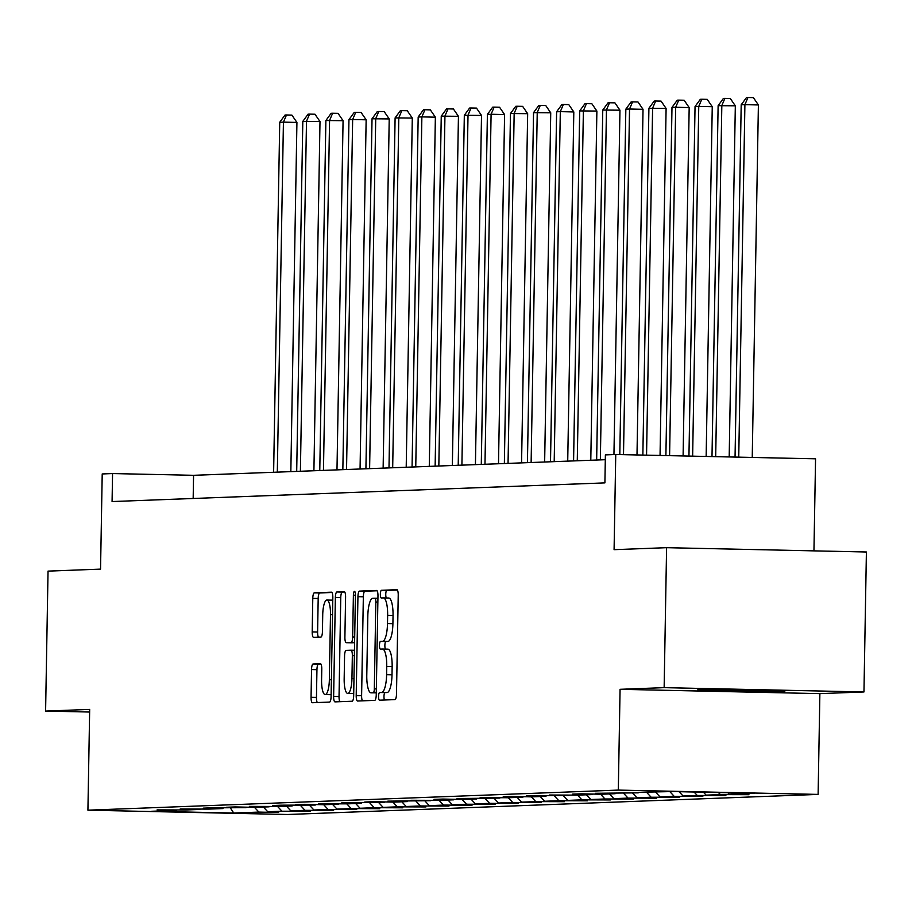 <?xml version="1.0" encoding="UTF-8"?>
<svg xmlns="http://www.w3.org/2000/svg" width="912" height="912" viewBox="0 0 912 912"><rect width="100%" height="100%" fill="white"/><g stroke="black" fill="none" stroke-linecap="round" stroke-linejoin="round"><path stroke-width="1.37" d="M378.571 696.38A3.853 1.015 -88.8 0 0 379.506 700.188A3.853 1.015 -88.8 0 0 379.517 700.188L394.953 699.607A5.495 1.448 -88.8 0 0 396.492 694.055L398.225 595.137A5.495 1.448 -88.8 0 0 396.891 589.699L381.444 590.292A3.853 1.015 -88.8 0 0 380.361 594.168A3.853 1.015 -88.8 0 0 381.296 597.976A3.853 1.015 -88.8 0 0 381.307 597.976L383.302 597.907A17.59 4.64 -88.8 0 1 383.382 597.907A17.59 4.64 -88.8 0 1 387.646 615.315L387.497 623.557A17.59 4.64 -88.8 0 1 382.55 641.318L380.555 641.398A3.853 1.015 -88.8 0 0 379.46 645.274A3.853 1.015 -88.8 0 0 380.395 649.082A3.853 1.015 -88.8 0 0 380.418 649.082L382.413 649.013A17.59 4.64 -88.8 0 1 382.481 649.013A17.59 4.64 -88.8 0 1 386.745 666.421L386.608 674.663A17.59 4.64 -88.8 0 1 381.649 692.425L379.654 692.504A3.853 1.015 -88.8 0 0 378.571 696.38M382.561 649.013L387.817 649.127A17.59 4.64 -88.8 0 1 387.885 649.127A17.59 4.64 -88.8 0 1 392.149 666.535L392.012 674.777A17.59 4.64 -88.8 0 1 387.053 692.539L385.058 692.618A3.853 1.015 -88.8 0 0 383.975 696.506A3.853 1.015 -88.8 0 0 384.522 700.006M397.347 590.007L386.836 590.406A3.853 1.015 -88.8 0 0 385.753 594.293A3.853 1.015 -88.8 0 0 386.437 597.976M383.45 597.907L388.706 598.021A17.59 4.64 -88.8 0 1 388.774 598.021A17.59 4.64 -88.8 0 1 393.038 615.429L392.901 623.671A17.59 4.64 -88.8 0 1 387.942 641.432L385.947 641.512A3.853 1.015 -88.8 0 0 384.864 645.4A3.853 1.015 -88.8 0 0 385.548 649.082M783.248 691.581A43.685 0.661 -179 0 0 784.799 691.433A43.685 0.661 -179 0 0 746.951 690.122A43.685 0.661 -179 0 0 699.002 689.757A43.685 0.661 -179 0 0 697.452 689.905A43.685 0.661 -179 0 0 735.3 691.228A43.685 0.661 -179 0 0 783.248 691.581M313.09 663.993A5.495 1.448 -88.8 0 0 311.539 669.545L311.06 697.292A5.495 1.448 -88.8 0 0 312.394 702.73L329.54 702.092A5.495 1.448 -88.8 0 0 331.09 696.54L332.823 597.622A5.495 1.448 -88.8 0 0 331.489 592.184A5.495 1.448 -88.8 0 0 331.466 592.184L314.332 592.834A5.495 1.448 -88.8 0 0 312.782 598.375L312.2 631.902A5.495 1.448 -88.8 0 0 313.534 637.34L320.887 637.066A5.495 1.448 -88.8 0 0 322.438 631.514L322.723 614.893A14.706 3.876 -88.8 0 1 326.929 600.039A14.706 3.876 -88.8 0 1 330.486 614.597L329.357 679.714A14.706 3.876 -88.8 0 1 325.151 694.568A14.706 3.876 -88.8 0 1 321.583 680.01L321.776 669.157A5.495 1.448 -88.8 0 0 320.443 663.719A5.495 1.448 -88.8 0 0 320.42 663.719L313.09 663.993L318.493 664.107A5.495 1.448 -88.8 0 0 316.943 669.659L316.453 697.406A5.495 1.448 -88.8 0 0 317.33 702.548M664.141 687.648L620.069 689.312L819.877 693.633L863.96 691.957L664.141 687.648L666.592 547.679L614.084 549.674L615.748 454.495L605.386 454.883L604.907 482.881L112.073 501.554L112.564 473.556L102.212 473.955L100.548 569.122L48.04 571.117L45.6 711.075L89.627 712.033M620.069 689.312L618.313 790.088L87.917 810.175L89.672 709.411L45.6 711.075M356.204 695.582A5.495 1.448 -88.8 0 0 357.538 701.02A5.495 1.448 -88.8 0 0 357.561 701.02L374.695 700.37A5.495 1.448 -88.8 0 0 376.246 694.83L377.967 595.912A5.495 1.448 -88.8 0 0 376.633 590.474A5.495 1.448 -88.8 0 0 376.61 590.474L359.488 591.113A5.495 1.448 -88.8 0 0 357.937 596.665L356.204 695.582L361.608 695.696A5.495 1.448 -88.8 0 0 362.486 700.838M344.257 591.694A5.495 1.448 -88.8 0 1 345.591 597.132L344.896 637.249A5.495 1.448 -88.8 0 0 346.229 642.698A5.495 1.448 -88.8 0 0 346.252 642.698L351.109 642.504A5.495 1.448 -88.8 0 0 352.659 636.952L353.389 595.194A3.853 1.015 -88.8 0 1 354.494 591.307A3.853 1.015 -88.8 0 1 355.418 595.114L353.674 695.685A5.495 1.448 -88.8 0 1 352.123 701.237L334.989 701.875A5.495 1.448 -88.8 0 0 334.989 701.875A5.495 1.448 -88.8 0 1 333.632 696.437L335.365 597.52A5.495 1.448 -88.8 0 1 336.904 591.979L344.234 591.694A5.495 1.448 -88.8 0 1 344.257 591.694L344.234 591.694M666.592 547.679L866.4 551.999L863.96 691.957M618.313 790.088L818.121 794.409L287.725 814.496L87.917 810.175M278.605 811.988L267.763 811.748L281.968 811.213L310.547 811.304L290.837 810.882L305.041 810.335L333.621 810.426L313.91 810.004L328.115 809.468L356.695 809.56L336.984 809.126L351.188 808.591L379.768 808.682L360.058 808.26L374.262 807.713L402.842 807.804L383.131 807.382L397.336 806.846L425.915 806.938L406.205 806.504L420.409 805.969L448.989 806.06L429.278 805.638L443.483 805.091L472.063 805.182L452.352 804.76L466.556 804.224L495.136 804.316L475.426 803.882L489.63 803.347L518.21 803.438L498.499 803.016L512.692 802.469L541.283 802.56L521.573 802.138L535.766 801.602L564.357 801.694L544.646 801.26L558.839 800.725L587.431 800.816L567.72 800.394L581.913 799.847L610.504 799.938L590.794 799.516L604.987 798.98L633.578 799.072L613.867 798.638L628.06 798.103L656.651 798.194L636.941 797.772L651.134 797.225L679.725 797.316L660.014 796.894L674.207 796.358L702.799 796.45L683.088 796.016L697.281 795.481L725.872 795.572L706.162 795.139L720.355 794.603L748.946 794.694L729.235 794.272L754.372 793.315L672.292 791.548L638.788 792.311M278.605 812.512L258.894 812.09L233.746 813.037L151.666 811.27L176.803 810.312L157.092 809.89L185.683 809.981L199.876 809.446L180.166 809.012L208.757 809.104L222.95 808.568L203.239 808.146L212.12 807.804L246.023 807.69L226.313 807.268L235.193 806.926L254.904 807.359L269.097 806.824L249.386 806.39L277.978 806.482L292.171 805.946L272.46 805.524L281.341 805.182L315.244 805.068L295.534 804.646L304.414 804.304L324.125 804.737L338.318 804.202L318.607 803.768L347.198 803.86L361.391 803.324L341.681 802.902L350.561 802.56L384.465 802.446L364.754 802.024L373.635 801.682L393.346 802.115L407.539 801.58L387.828 801.146L430.612 800.702L410.902 800.269L439.493 800.36L453.686 799.824L433.975 799.402L442.856 799.06L462.566 799.493L476.759 798.946L457.049 798.524L499.833 798.08L480.122 797.647L508.714 797.738L522.907 797.202L503.196 796.78L512.065 796.438L531.787 796.871L545.98 796.324L526.27 795.902L569.054 795.458L549.343 795.025L577.934 795.116L592.127 794.58L572.417 794.158L581.286 793.816L600.997 794.249L615.201 793.702L595.49 793.28L638.275 792.836M263.386 807.04L267.763 811.748M277.567 806.47L281.968 811.213M286.459 806.162L290.837 810.882M300.641 805.604L305.041 810.335M309.533 805.285L313.91 810.004M323.714 804.726L328.115 809.468M332.606 804.418L336.984 809.126M346.788 803.848L351.188 808.591M355.68 803.54L360.058 808.26M369.862 802.982L374.262 807.713M378.754 802.663L383.131 807.382M392.935 802.104L397.336 806.846M401.827 801.785L406.205 806.504M416.009 801.226L420.409 805.969M424.901 800.918L429.278 805.638M439.082 800.36L443.483 805.091M447.974 800.041L452.352 804.76M462.156 799.482L466.556 804.224M471.048 799.163L475.426 803.882M485.23 798.604L489.63 803.347M494.122 798.296L498.499 803.016M508.303 797.738L512.692 802.469M517.195 797.419L521.573 802.138M531.377 796.86L535.766 801.602M540.269 796.541L544.646 801.26M554.45 795.982L558.839 800.725M563.342 795.674L567.72 800.394M577.524 795.116L581.913 799.847M586.416 794.797L590.794 799.516M600.598 794.238L604.987 798.98M609.49 793.919L613.867 798.638M623.671 793.36L628.06 798.103M632.563 793.052L636.941 797.772M646.745 792.482L651.134 797.225M655.637 792.175L660.014 796.894M669.841 791.639L674.207 796.358M679.075 791.696L683.088 796.016M694.066 792.015L697.281 795.481M703.448 792.22L706.162 795.139M718.439 792.539L720.355 794.603M727.822 792.745L729.235 794.272M813.949 550.859L815.556 458.816L615.748 454.495M819.877 693.633L818.121 794.409M605.306 459.705L193.572 475.312L112.564 473.556M230.542 808.203L233.746 813.037M254.494 807.348L258.894 812.09M193.162 498.476L193.572 475.312M377.101 590.771L364.88 591.238A5.495 1.448 -88.8 0 0 363.341 596.79L361.608 695.696M373.236 692.744A3.853 1.015 -88.8 0 0 374.319 688.856L375.835 602.034A3.853 1.015 -88.8 0 0 374.9 598.226A3.853 1.015 -88.8 0 0 374.878 598.226L372.78 598.306A17.59 4.64 -88.8 0 0 367.821 616.067L366.784 675.416A17.59 4.64 -88.8 0 0 371.059 692.824A17.59 4.64 -88.8 0 0 371.127 692.824L376.28 692.812M344.725 592.002L342.308 592.093A5.495 1.448 -88.8 0 0 340.757 597.645L339.036 696.551A5.495 1.448 -88.8 0 0 339.902 701.693M346.252 642.698L351.656 642.812A5.495 1.448 -88.8 0 0 351.633 642.812A5.495 1.448 -88.8 0 0 351.656 642.812L354.597 642.698M344.166 678.881A14.706 3.876 -88.8 0 0 347.734 693.428A14.706 3.876 -88.8 0 0 351.941 678.585L352.34 655.637A5.495 1.448 -88.8 0 0 351.006 650.199A5.495 1.448 -88.8 0 0 350.983 650.199L346.115 650.381A5.495 1.448 -88.8 0 0 344.565 655.933L344.166 678.881M347.734 693.428L353.138 693.553A14.706 3.876 -88.8 0 0 353.708 693.405M320.91 664.016L318.493 664.107M325.151 694.568L330.554 694.682A14.706 3.876 -88.8 0 0 331.124 694.534M332.777 600.267A14.706 3.876 -88.8 0 0 332.321 600.153L326.929 600.039M331.945 592.481L319.736 592.948A5.495 1.448 -88.8 0 0 318.185 598.5L317.604 632.016A5.495 1.448 -88.8 0 0 318.47 637.157M752.24 457.448L758.396 104.948L744.899 104.652L741.194 104.789L735.049 457.072M738.743 457.151L744.899 104.652L747.965 97.504L753.369 97.618L758.396 104.948M741.194 104.789L746.483 97.561L747.965 97.504M729.19 456.946L735.323 105.815L718.12 105.667L711.998 456.57M715.692 456.65L721.825 105.53L724.892 98.382L730.295 98.496L735.323 105.815M718.12 105.667L723.41 98.428L724.892 98.382M706.15 456.445L712.249 106.693L698.752 106.396L695.047 106.544L688.948 456.08M692.641 456.16L698.752 106.396L701.818 99.248L707.222 99.362L712.249 106.693M695.047 106.544L700.336 99.305L701.818 99.248M683.099 455.954L689.176 107.57L675.678 107.274L671.984 107.411L665.897 455.578M669.59 455.658L675.678 107.274L678.745 100.126L684.148 100.24L689.176 107.57M671.984 107.411L677.263 100.183L678.745 100.126M660.049 455.453L666.102 108.437L648.911 108.289L642.857 455.077M646.551 455.156L652.604 108.152L655.671 101.004L661.075 101.118L666.102 108.437M648.911 108.289L654.189 101.061L655.671 101.004M636.998 454.951L643.028 109.315L629.531 109.018L625.837 109.166L619.807 454.586M623.5 454.666L629.531 109.018L632.597 101.87L638.001 101.984L643.028 109.315M625.837 109.166L631.115 101.927L632.597 101.87M613.947 454.564L619.955 110.192L602.764 110.033L596.653 460.036M600.347 459.899L606.457 109.896L609.524 102.748L614.927 102.862L619.955 110.192M602.764 110.033L608.042 102.805L609.524 102.748M590.794 460.264L596.881 111.059L579.69 110.911L573.58 460.913M577.273 460.777L583.384 110.774L586.45 103.626L591.854 103.74L596.881 111.059M579.69 110.911L584.968 103.683L586.45 103.626M567.72 461.13L573.808 111.937L560.31 111.64L556.616 111.788L550.506 461.791M554.2 461.643L560.31 111.64L563.377 104.492L568.78 104.618L573.808 111.937M556.616 111.788L561.895 104.549L563.377 104.492M544.646 462.008L550.734 112.814L533.543 112.655L527.432 462.658M531.126 462.521L537.236 112.518L540.303 105.37L545.707 105.484L550.734 112.814M533.543 112.655L538.821 105.427L540.303 105.37M521.573 462.886L527.66 113.681L510.469 113.533L504.359 463.535M508.052 463.399L514.163 113.396L517.229 106.248L522.633 106.362L527.66 113.681M510.469 113.533L515.747 106.305L517.229 106.248M498.499 463.752L504.587 114.559L491.089 114.262L487.396 114.41L481.285 464.413M484.979 464.265L491.089 114.262L494.156 107.114L499.559 107.24L504.587 114.559M487.396 114.41L492.674 107.171L494.156 107.114M475.426 464.63L481.513 115.436L464.322 115.277L458.212 465.28M461.905 465.143L468.016 115.14L471.082 107.992L476.486 108.106L481.513 115.436M464.322 115.277L469.6 108.049L471.082 107.992M452.352 465.508L458.44 116.303L441.248 116.155L435.138 466.157M438.832 466.021L444.942 116.018L448.009 108.87L453.412 108.984L458.44 116.303M441.248 116.155L446.527 108.927L448.009 108.87M429.278 466.374L435.366 117.181L421.868 116.884L418.175 117.032L412.064 467.035M415.758 466.887L421.868 116.884L424.935 109.736L430.339 109.862L435.366 117.181M418.175 117.032L423.453 109.793L424.935 109.736M406.205 467.252L412.292 118.058L395.101 117.899L388.991 467.902M392.684 467.765L398.795 117.762L401.861 110.614L407.265 110.728L412.292 118.058M395.101 117.899L400.379 110.671L401.861 110.614M383.131 468.13L389.219 118.925L372.028 118.777L365.917 468.779M369.611 468.643L375.721 118.64L378.788 111.492L384.191 111.606L389.219 118.925M372.028 118.777L377.306 111.549L378.788 111.492M360.058 468.996L366.145 119.803L352.648 119.506L348.954 119.654L342.844 469.657M346.537 469.509L352.648 119.506L355.714 112.358L361.118 112.484L366.145 119.803M348.954 119.654L354.232 112.415L355.714 112.358M336.984 469.874L343.072 120.68L325.88 120.521L319.77 470.524M323.464 470.387L329.574 120.384L332.641 113.236L338.044 113.35L343.072 120.68M325.88 120.521L331.159 113.293L332.641 113.236M313.91 470.752L319.998 121.547L302.807 121.399L296.696 471.401M300.39 471.265L306.5 121.262L309.567 114.114L314.971 114.228L319.998 121.547M302.807 121.399L308.085 114.171L309.567 114.114M290.837 471.618L296.924 122.425L283.427 122.128L279.733 122.276L273.623 472.279M277.316 472.131L283.427 122.128L286.493 114.98L291.897 115.106L296.924 122.425M279.733 122.276L285.011 115.037L286.493 114.98M387.053 692.539L381.649 692.425M392.012 674.777L386.608 674.663M392.149 666.535L386.745 666.421M385.947 641.512L380.555 641.398M387.942 641.432L382.55 641.318M392.901 623.671L387.497 623.557M393.038 615.429L387.646 615.315M386.836 590.406L381.444 590.292M385.058 692.618L379.654 692.504M363.341 596.79L357.937 596.665M364.88 591.238L359.488 591.113M376.348 688.902L374.319 688.856M377.864 602.08L375.835 602.034M377.933 598.295L374.912 598.226L377.933 598.283M339.036 696.551L333.632 696.437M340.757 597.645L335.365 597.52M342.308 592.093L336.904 591.979M354.597 642.584L351.109 642.504M354.688 636.998L352.659 636.952M355.418 595.24L353.389 595.194M353.97 678.631L351.941 678.585M354.369 655.682L352.34 655.637M354.46 650.279L351.029 650.199L354.46 650.279M331.387 679.759L329.357 679.714M332.527 614.642L330.486 614.597M317.604 632.016L312.2 631.902M318.185 598.5L312.782 598.375M319.736 592.948L314.332 592.834M316.453 697.406L311.06 697.292M316.943 669.659L311.539 669.545M387.885 649.127L382.481 649.013M388.774 598.021L383.382 597.907M351.633 642.812L346.229 642.698"/></g></svg>
